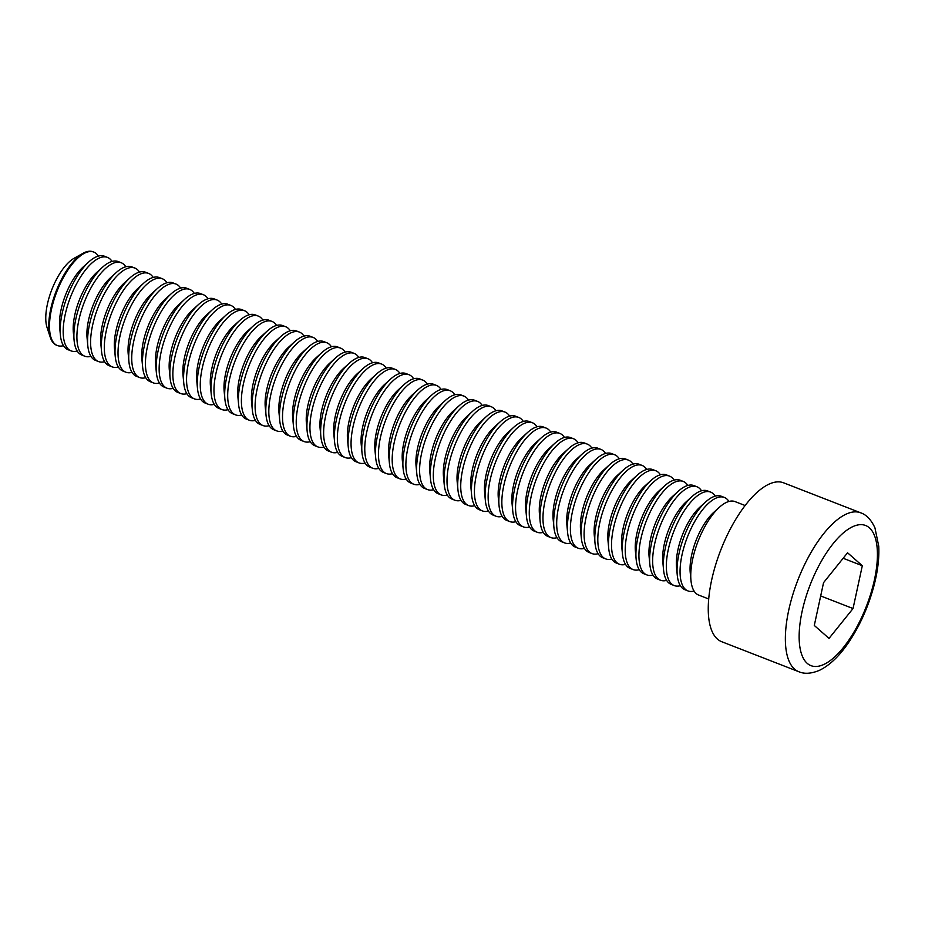 <?xml version="1.0" encoding="UTF-8"?>
<svg xmlns="http://www.w3.org/2000/svg" width="925" height="925" viewBox="0 0 925 925"><rect width="100%" height="100%" fill="white"/><g stroke="black" fill="none" stroke-linecap="round" stroke-linejoin="round"><path stroke-width="1.39" d="M853.035 608.534L829.031 638.4L814.289 625.462L823.562 582.646L847.566 552.78L862.308 565.718L853.035 608.534L820.683 595.943M860.643 512.797L783.533 482.792A85.262 34.109 111.3 0 0 723.153 544.166A85.262 34.109 111.3 0 0 717.442 639.094A85.262 34.109 111.3 0 0 721.697 641.707L798.807 671.712A85.262 34.109 -68.7 0 1 794.552 669.099A85.262 34.109 -68.7 0 1 800.264 574.171A85.262 34.109 -68.7 0 1 860.643 512.797C866.401 514.716 871.177 519.734 874.946 527.863L878.75 546.27C879.34 558.122 877.732 571.326 873.928 585.895C868.263 606.973 859.776 625.913 848.456 642.713C839.31 656.149 829.667 665.341 819.527 670.29C811.433 673.701 804.53 674.186 798.807 671.712M745.099 505.512L735.017 501.593A50.158 20.061 111.3 0 0 719.407 507.247A50.158 20.061 111.3 0 0 700.953 534.384A50.158 20.061 111.3 0 0 690.963 580.345A50.158 20.061 111.3 0 0 698.653 595.064L708.735 598.995M843.149 558.272L862.308 565.718M719.407 507.247L713.603 512.485A41.232 16.488 111.3 0 0 698.444 534.789A41.232 16.488 111.3 0 0 690.223 572.563L690.963 580.345M728.923 501.454A50.158 20.061 111.3 0 0 724.344 497.43A50.158 20.061 111.3 0 0 690.281 530.233A50.158 20.061 111.3 0 0 687.969 590.913A50.158 20.061 111.3 0 0 694.062 591.04M724.344 497.43L721.315 496.251A50.158 20.061 111.3 0 0 705.694 501.905A50.158 20.061 111.3 0 0 687.252 529.054A50.158 20.061 111.3 0 0 677.25 575.015A50.158 20.061 111.3 0 0 684.939 589.734L687.969 590.913M705.694 501.905L699.901 507.143A41.232 16.488 111.3 0 0 684.731 529.458A41.232 16.488 111.3 0 0 676.522 567.233L677.25 575.015M715.222 496.124A50.158 20.061 111.3 0 0 710.631 492.1A50.158 20.061 111.3 0 0 676.568 524.891A50.158 20.061 111.3 0 0 674.256 585.583A50.158 20.061 111.3 0 0 680.361 585.71M710.631 492.1L707.602 490.921A50.158 20.061 111.3 0 0 691.993 496.575A50.158 20.061 111.3 0 0 673.539 523.712A50.158 20.061 111.3 0 0 663.537 569.673A50.158 20.061 111.3 0 0 671.226 584.403L674.256 585.583M691.993 496.575L686.188 501.812A41.232 16.488 111.3 0 0 671.03 524.117A41.232 16.488 111.3 0 0 662.809 561.903L663.537 569.673M701.508 490.793A50.158 20.061 111.3 0 0 696.93 486.77A50.158 20.061 111.3 0 0 662.867 519.561A50.158 20.061 111.3 0 0 660.554 580.241A50.158 20.061 111.3 0 0 666.647 580.38M696.93 486.77L693.9 485.59A50.158 20.061 111.3 0 0 678.279 491.244A50.158 20.061 111.3 0 0 659.837 518.382A50.158 20.061 111.3 0 0 649.836 564.342A50.158 20.061 111.3 0 0 657.525 579.062L660.554 580.241M678.279 491.244L672.487 496.482A41.232 16.488 111.3 0 0 657.317 518.786A41.232 16.488 111.3 0 0 649.096 556.561L649.836 564.342M687.795 485.452A50.158 20.061 111.3 0 0 683.217 481.428A50.158 20.061 111.3 0 0 649.153 514.231A50.158 20.061 111.3 0 0 646.841 574.911A50.158 20.061 111.3 0 0 652.946 575.038M683.217 481.428L680.187 480.248A50.158 20.061 111.3 0 0 664.566 485.903A50.158 20.061 111.3 0 0 646.124 513.051A50.158 20.061 111.3 0 0 636.122 559.012A50.158 20.061 111.3 0 0 643.812 573.731L646.841 574.911M664.566 485.903L658.773 491.14A41.232 16.488 111.3 0 0 643.615 513.456A41.232 16.488 111.3 0 0 635.394 551.231L636.122 559.012M674.094 480.121A50.158 20.061 111.3 0 0 669.515 476.097A50.158 20.061 111.3 0 0 635.452 508.889A50.158 20.061 111.3 0 0 633.139 569.58A50.158 20.061 111.3 0 0 639.233 569.707M669.515 476.097L666.486 474.918A50.158 20.061 111.3 0 0 650.865 480.572A50.158 20.061 111.3 0 0 632.423 507.709A50.158 20.061 111.3 0 0 622.421 553.67A50.158 20.061 111.3 0 0 630.11 568.401L633.139 569.58M650.865 480.572L645.06 485.81A41.232 16.488 111.3 0 0 629.902 508.114A41.232 16.488 111.3 0 0 621.681 545.9L622.421 553.67M660.381 474.791A50.158 20.061 111.3 0 0 655.802 470.767A50.158 20.061 111.3 0 0 621.739 503.558A50.158 20.061 111.3 0 0 619.426 564.238A50.158 20.061 111.3 0 0 625.52 564.377M655.802 470.767L652.772 469.588A50.158 20.061 111.3 0 0 637.152 475.242A50.158 20.061 111.3 0 0 618.709 502.379A50.158 20.061 111.3 0 0 608.708 548.34A50.158 20.061 111.3 0 0 616.397 563.059L619.426 564.238M637.152 475.242L631.359 480.48A41.232 16.488 111.3 0 0 616.2 502.784A41.232 16.488 111.3 0 0 607.979 540.558L608.708 548.34M646.679 469.449A50.158 20.061 111.3 0 0 642.089 465.425A50.158 20.061 111.3 0 0 608.026 498.228A50.158 20.061 111.3 0 0 605.725 558.908A50.158 20.061 111.3 0 0 611.818 559.035M642.089 465.425L639.059 464.246A50.158 20.061 111.3 0 0 623.45 469.9A50.158 20.061 111.3 0 0 604.996 497.049A50.158 20.061 111.3 0 0 595.006 543.01A50.158 20.061 111.3 0 0 602.695 557.729L605.725 558.908M623.45 469.9L617.646 475.138A41.232 16.488 111.3 0 0 602.487 497.453A41.232 16.488 111.3 0 0 594.266 535.228L595.006 543.01M632.966 464.119A50.158 20.061 111.3 0 0 628.387 460.095A50.158 20.061 111.3 0 0 594.324 492.886A50.158 20.061 111.3 0 0 592.012 553.578A50.158 20.061 111.3 0 0 598.105 553.705M628.387 460.095L625.358 458.916A50.158 20.061 111.3 0 0 609.737 464.57A50.158 20.061 111.3 0 0 591.295 491.707A50.158 20.061 111.3 0 0 581.293 537.668A50.158 20.061 111.3 0 0 588.982 552.398L592.012 553.578M609.737 464.57L603.944 469.808A41.232 16.488 111.3 0 0 588.774 492.112A41.232 16.488 111.3 0 0 580.565 529.898L581.293 537.668M619.264 458.788A50.158 20.061 111.3 0 0 614.674 454.765A50.158 20.061 111.3 0 0 580.611 487.556A50.158 20.061 111.3 0 0 578.298 548.236A50.158 20.061 111.3 0 0 584.403 548.375M614.674 454.765L611.645 453.585A50.158 20.061 111.3 0 0 596.024 459.239A50.158 20.061 111.3 0 0 577.582 486.377A50.158 20.061 111.3 0 0 567.58 532.337A50.158 20.061 111.3 0 0 575.269 547.057L578.298 548.236M596.024 459.239L590.231 464.477A41.232 16.488 111.3 0 0 575.072 486.781A41.232 16.488 111.3 0 0 566.852 524.556L567.58 532.337M605.551 453.447A50.158 20.061 111.3 0 0 600.972 449.423A50.158 20.061 111.3 0 0 566.909 482.226A50.158 20.061 111.3 0 0 564.597 542.906A50.158 20.061 111.3 0 0 570.69 543.033M600.972 449.423L597.943 448.243A50.158 20.061 111.3 0 0 582.322 453.909A50.158 20.061 111.3 0 0 563.88 481.046A50.158 20.061 111.3 0 0 553.878 527.007A50.158 20.061 111.3 0 0 561.567 541.726L564.597 542.906M582.322 453.909L576.529 459.135A41.232 16.488 111.3 0 0 561.359 481.451A41.232 16.488 111.3 0 0 553.138 519.226L553.878 527.007M591.838 448.116A50.158 20.061 111.3 0 0 587.259 444.092A50.158 20.061 111.3 0 0 553.196 476.884A50.158 20.061 111.3 0 0 550.884 537.575A50.158 20.061 111.3 0 0 556.989 537.702M587.259 444.092L584.23 442.913A50.158 20.061 111.3 0 0 568.609 448.567A50.158 20.061 111.3 0 0 550.167 475.716A50.158 20.061 111.3 0 0 540.165 521.665A50.158 20.061 111.3 0 0 547.854 536.396L550.884 537.575M568.609 448.567L562.816 453.805A41.232 16.488 111.3 0 0 547.658 476.109A41.232 16.488 111.3 0 0 539.437 513.895L540.165 521.665M578.137 442.786A50.158 20.061 111.3 0 0 573.558 438.762A50.158 20.061 111.3 0 0 539.495 471.553A50.158 20.061 111.3 0 0 537.182 532.233A50.158 20.061 111.3 0 0 543.276 532.372M573.558 438.762L570.528 437.583A50.158 20.061 111.3 0 0 554.908 443.237A50.158 20.061 111.3 0 0 536.465 470.374A50.158 20.061 111.3 0 0 526.464 516.335A50.158 20.061 111.3 0 0 534.153 531.066L537.182 532.233M554.908 443.237L549.103 448.475A41.232 16.488 111.3 0 0 533.945 470.779A41.232 16.488 111.3 0 0 525.724 508.565L526.464 516.335M564.423 437.444A50.158 20.061 111.3 0 0 559.845 433.42A50.158 20.061 111.3 0 0 525.782 466.223A50.158 20.061 111.3 0 0 523.469 526.903A50.158 20.061 111.3 0 0 529.562 527.03M559.845 433.42L556.815 432.241A50.158 20.061 111.3 0 0 541.194 437.907A50.158 20.061 111.3 0 0 522.752 465.044A50.158 20.061 111.3 0 0 512.751 511.005A50.158 20.061 111.3 0 0 520.44 525.724L523.469 526.903M541.194 437.907L535.402 443.133A41.232 16.488 111.3 0 0 520.243 465.448A41.232 16.488 111.3 0 0 512.022 503.223L512.751 511.005M550.722 432.114A50.158 20.061 111.3 0 0 546.132 428.09A50.158 20.061 111.3 0 0 512.068 460.893A50.158 20.061 111.3 0 0 509.767 521.573A50.158 20.061 111.3 0 0 515.861 521.7M546.132 428.09L543.102 426.911A50.158 20.061 111.3 0 0 527.493 432.565A50.158 20.061 111.3 0 0 509.039 459.713A50.158 20.061 111.3 0 0 499.049 505.663A50.158 20.061 111.3 0 0 506.738 520.393L509.767 521.573M527.493 432.565L521.688 437.803A41.232 16.488 111.3 0 0 506.53 460.118A41.232 16.488 111.3 0 0 498.309 497.893L499.049 505.663M537.009 426.783A50.158 20.061 111.3 0 0 532.43 422.76A50.158 20.061 111.3 0 0 498.367 455.551A50.158 20.061 111.3 0 0 496.054 516.243A50.158 20.061 111.3 0 0 502.148 516.37M532.43 422.76L529.401 421.58A50.158 20.061 111.3 0 0 513.78 427.234A50.158 20.061 111.3 0 0 495.337 454.372A50.158 20.061 111.3 0 0 485.336 500.333A50.158 20.061 111.3 0 0 493.025 515.063L496.054 516.243M513.78 427.234L507.987 432.472A41.232 16.488 111.3 0 0 492.817 454.776A41.232 16.488 111.3 0 0 484.608 492.562L485.336 500.333M523.307 421.442A50.158 20.061 111.3 0 0 518.717 417.418A50.158 20.061 111.3 0 0 484.654 450.221A50.158 20.061 111.3 0 0 482.341 510.901A50.158 20.061 111.3 0 0 488.446 511.039M518.717 417.418L515.688 416.238A50.158 20.061 111.3 0 0 500.067 421.904A50.158 20.061 111.3 0 0 481.624 449.041A50.158 20.061 111.3 0 0 471.623 495.002A50.158 20.061 111.3 0 0 479.312 509.721L482.341 510.901M500.067 421.904L494.274 427.13A41.232 16.488 111.3 0 0 479.115 449.446A41.232 16.488 111.3 0 0 470.894 487.221L471.623 495.002M509.594 416.111A50.158 20.061 111.3 0 0 505.015 412.087A50.158 20.061 111.3 0 0 470.952 444.89A50.158 20.061 111.3 0 0 468.64 505.57A50.158 20.061 111.3 0 0 474.733 505.697M505.015 412.087L501.986 410.908A50.158 20.061 111.3 0 0 486.365 416.562A50.158 20.061 111.3 0 0 467.923 443.711A50.158 20.061 111.3 0 0 457.921 489.66A50.158 20.061 111.3 0 0 465.61 504.391L468.64 505.57M486.365 416.562L480.572 421.8A41.232 16.488 111.3 0 0 465.402 444.116A41.232 16.488 111.3 0 0 457.181 481.89L457.921 489.66M495.881 410.781A50.158 20.061 111.3 0 0 491.302 406.757A50.158 20.061 111.3 0 0 457.239 439.548A50.158 20.061 111.3 0 0 454.927 500.24A50.158 20.061 111.3 0 0 461.032 500.367M491.302 406.757L488.273 405.578A50.158 20.061 111.3 0 0 472.652 411.232A50.158 20.061 111.3 0 0 454.21 438.369A50.158 20.061 111.3 0 0 444.208 484.33A50.158 20.061 111.3 0 0 451.897 499.061L454.927 500.24M472.652 411.232L466.859 416.47A41.232 16.488 111.3 0 0 451.701 438.774A41.232 16.488 111.3 0 0 443.48 476.56L444.208 484.33M482.179 405.439A50.158 20.061 111.3 0 0 477.601 401.415A50.158 20.061 111.3 0 0 443.538 434.218A50.158 20.061 111.3 0 0 441.225 494.898A50.158 20.061 111.3 0 0 447.318 495.037M477.601 401.415L474.571 400.236A50.158 20.061 111.3 0 0 458.95 405.902A50.158 20.061 111.3 0 0 440.508 433.039A50.158 20.061 111.3 0 0 430.507 479A50.158 20.061 111.3 0 0 438.196 493.719L441.225 494.898M458.95 405.902L453.146 411.128A41.232 16.488 111.3 0 0 437.988 433.443A41.232 16.488 111.3 0 0 429.767 471.218L430.507 479M468.466 400.109A50.158 20.061 111.3 0 0 463.887 396.085A50.158 20.061 111.3 0 0 429.824 428.888A50.158 20.061 111.3 0 0 427.512 489.568A50.158 20.061 111.3 0 0 433.605 489.695M463.887 396.085L460.858 394.906A50.158 20.061 111.3 0 0 445.237 400.56A50.158 20.061 111.3 0 0 426.795 427.708A50.158 20.061 111.3 0 0 416.793 473.658A50.158 20.061 111.3 0 0 424.483 488.388L427.512 489.568M445.237 400.56L439.444 405.797A41.232 16.488 111.3 0 0 424.286 428.113A41.232 16.488 111.3 0 0 416.065 465.888L416.793 473.658M454.765 394.778A50.158 20.061 111.3 0 0 450.174 390.755A50.158 20.061 111.3 0 0 416.111 423.546A50.158 20.061 111.3 0 0 413.81 484.238A50.158 20.061 111.3 0 0 419.904 484.365M450.174 390.755L447.145 389.575A50.158 20.061 111.3 0 0 431.536 395.229A50.158 20.061 111.3 0 0 413.082 422.367A50.158 20.061 111.3 0 0 403.092 468.328A50.158 20.061 111.3 0 0 410.769 483.058L413.81 484.238M431.536 395.229L425.731 400.467A41.232 16.488 111.3 0 0 410.573 422.771A41.232 16.488 111.3 0 0 402.352 460.558L403.092 468.328M441.052 389.448A50.158 20.061 111.3 0 0 436.473 385.413A50.158 20.061 111.3 0 0 402.41 418.216A50.158 20.061 111.3 0 0 400.097 478.896A50.158 20.061 111.3 0 0 406.191 479.034M436.473 385.413L433.443 384.245A50.158 20.061 111.3 0 0 417.822 389.899A50.158 20.061 111.3 0 0 399.38 417.036A50.158 20.061 111.3 0 0 389.379 462.997A50.158 20.061 111.3 0 0 397.068 477.716L400.097 478.896M417.822 389.899L412.03 395.125A41.232 16.488 111.3 0 0 396.86 417.441A41.232 16.488 111.3 0 0 388.65 455.216L389.379 462.997M427.35 384.106A50.158 20.061 111.3 0 0 422.76 380.083A50.158 20.061 111.3 0 0 388.697 412.885A50.158 20.061 111.3 0 0 386.384 473.565A50.158 20.061 111.3 0 0 392.489 473.692M422.76 380.083L419.73 378.903A50.158 20.061 111.3 0 0 404.109 384.557A50.158 20.061 111.3 0 0 385.667 411.706A50.158 20.061 111.3 0 0 375.666 457.667A50.158 20.061 111.3 0 0 383.355 472.386L386.384 473.565M404.109 384.557L398.317 389.795A41.232 16.488 111.3 0 0 383.158 412.111A41.232 16.488 111.3 0 0 374.937 449.885L375.666 457.667M413.637 378.776A50.158 20.061 111.3 0 0 409.058 374.752A50.158 20.061 111.3 0 0 374.995 407.543A50.158 20.061 111.3 0 0 372.683 468.235A50.158 20.061 111.3 0 0 378.776 468.362M409.058 374.752L406.029 373.573A50.158 20.061 111.3 0 0 390.408 379.227A50.158 20.061 111.3 0 0 371.966 406.364A50.158 20.061 111.3 0 0 361.964 452.325A50.158 20.061 111.3 0 0 369.653 467.056L372.683 468.235M390.408 379.227L384.615 384.465A41.232 16.488 111.3 0 0 369.445 406.769A41.232 16.488 111.3 0 0 361.224 444.555L361.964 452.325M399.924 373.446A50.158 20.061 111.3 0 0 395.345 369.422A50.158 20.061 111.3 0 0 361.282 402.213A50.158 20.061 111.3 0 0 358.969 462.893A50.158 20.061 111.3 0 0 365.074 463.032M395.345 369.422L392.316 368.243A50.158 20.061 111.3 0 0 376.695 373.897A50.158 20.061 111.3 0 0 358.252 401.034A50.158 20.061 111.3 0 0 348.251 446.995A50.158 20.061 111.3 0 0 355.94 461.714L358.969 462.893M376.695 373.897L370.902 379.123A41.232 16.488 111.3 0 0 355.743 401.438A41.232 16.488 111.3 0 0 347.522 439.213L348.251 446.995M386.222 368.104A50.158 20.061 111.3 0 0 381.643 364.08A50.158 20.061 111.3 0 0 347.58 396.883A50.158 20.061 111.3 0 0 345.268 457.563A50.158 20.061 111.3 0 0 351.361 457.69M381.643 364.08L378.614 362.901A50.158 20.061 111.3 0 0 362.993 368.555A50.158 20.061 111.3 0 0 344.551 395.703A50.158 20.061 111.3 0 0 334.549 441.664A50.158 20.061 111.3 0 0 342.238 456.383L345.268 457.563M362.993 368.555L357.189 373.792A41.232 16.488 111.3 0 0 342.03 396.108A41.232 16.488 111.3 0 0 333.809 433.883L334.549 441.664M372.509 362.773A50.158 20.061 111.3 0 0 367.93 358.75A50.158 20.061 111.3 0 0 333.867 391.541A50.158 20.061 111.3 0 0 331.555 452.233A50.158 20.061 111.3 0 0 337.648 452.36M367.93 358.75L364.901 357.57A50.158 20.061 111.3 0 0 349.28 363.224A50.158 20.061 111.3 0 0 330.838 390.362A50.158 20.061 111.3 0 0 320.836 436.322A50.158 20.061 111.3 0 0 328.525 451.053L331.555 452.233M349.28 363.224L343.487 368.462A41.232 16.488 111.3 0 0 328.329 390.766A41.232 16.488 111.3 0 0 320.108 428.553L320.836 436.322M358.808 357.443A50.158 20.061 111.3 0 0 354.217 353.419A50.158 20.061 111.3 0 0 320.154 386.211A50.158 20.061 111.3 0 0 317.853 446.891A50.158 20.061 111.3 0 0 323.947 447.029M354.217 353.419L351.188 352.24A50.158 20.061 111.3 0 0 335.578 357.894A50.158 20.061 111.3 0 0 317.125 385.031A50.158 20.061 111.3 0 0 307.135 430.992A50.158 20.061 111.3 0 0 314.812 445.711L317.853 446.891M335.578 357.894L329.774 363.132A41.232 16.488 111.3 0 0 314.616 385.436A41.232 16.488 111.3 0 0 306.395 423.211L307.135 430.992M345.094 352.101A50.158 20.061 111.3 0 0 340.516 348.078A50.158 20.061 111.3 0 0 306.453 380.88A50.158 20.061 111.3 0 0 304.14 441.56A50.158 20.061 111.3 0 0 310.233 441.688M340.516 348.078L337.486 346.898A50.158 20.061 111.3 0 0 321.865 352.552A50.158 20.061 111.3 0 0 303.423 379.701A50.158 20.061 111.3 0 0 293.422 425.662A50.158 20.061 111.3 0 0 301.111 440.381L304.14 441.56M321.865 352.552L316.072 357.79A41.232 16.488 111.3 0 0 300.903 380.106A41.232 16.488 111.3 0 0 292.693 417.88L293.422 425.662M331.393 346.771A50.158 20.061 111.3 0 0 326.803 342.747A50.158 20.061 111.3 0 0 292.739 375.538A50.158 20.061 111.3 0 0 290.427 436.23A50.158 20.061 111.3 0 0 296.532 436.357M326.803 342.747L323.773 341.568A50.158 20.061 111.3 0 0 308.152 347.222A50.158 20.061 111.3 0 0 289.71 374.359A50.158 20.061 111.3 0 0 279.708 420.32A50.158 20.061 111.3 0 0 287.397 435.051L290.427 436.23M308.152 347.222L302.359 352.46A41.232 16.488 111.3 0 0 287.201 374.764A41.232 16.488 111.3 0 0 278.98 412.55L279.708 420.32M317.68 341.441A50.158 20.061 111.3 0 0 313.101 337.417A50.158 20.061 111.3 0 0 279.038 370.208A50.158 20.061 111.3 0 0 276.725 430.888A50.158 20.061 111.3 0 0 282.819 431.027M313.101 337.417L310.072 336.238A50.158 20.061 111.3 0 0 294.451 341.892A50.158 20.061 111.3 0 0 276.008 369.029A50.158 20.061 111.3 0 0 266.007 414.99A50.158 20.061 111.3 0 0 273.696 429.709L276.725 430.888M294.451 341.892L288.658 347.129A41.232 16.488 111.3 0 0 273.488 369.433A41.232 16.488 111.3 0 0 265.267 407.208L266.007 414.99M303.967 336.099A50.158 20.061 111.3 0 0 299.388 332.075A50.158 20.061 111.3 0 0 265.325 364.878A50.158 20.061 111.3 0 0 263.012 425.558A50.158 20.061 111.3 0 0 269.106 425.685M299.388 332.075L296.358 330.896A50.158 20.061 111.3 0 0 280.738 336.55A50.158 20.061 111.3 0 0 262.295 363.698A50.158 20.061 111.3 0 0 252.294 409.659A50.158 20.061 111.3 0 0 259.983 424.378L263.012 425.558M280.738 336.55L274.945 341.788A41.232 16.488 111.3 0 0 259.786 364.103A41.232 16.488 111.3 0 0 251.565 401.878L252.294 409.659M290.265 330.768A50.158 20.061 111.3 0 0 285.686 326.745A50.158 20.061 111.3 0 0 251.623 359.536A50.158 20.061 111.3 0 0 249.311 420.228A50.158 20.061 111.3 0 0 255.404 420.355M285.686 326.745L282.657 325.565A50.158 20.061 111.3 0 0 267.036 331.219A50.158 20.061 111.3 0 0 248.594 358.357A50.158 20.061 111.3 0 0 238.592 404.317A50.158 20.061 111.3 0 0 246.281 419.048L249.311 420.228M267.036 331.219L261.232 336.457A41.232 16.488 111.3 0 0 246.073 358.761A41.232 16.488 111.3 0 0 237.852 396.547L238.592 404.317M276.552 325.438A50.158 20.061 111.3 0 0 271.973 321.414A50.158 20.061 111.3 0 0 237.91 354.206A50.158 20.061 111.3 0 0 235.597 414.886A50.158 20.061 111.3 0 0 241.691 415.024M271.973 321.414L268.944 320.235A50.158 20.061 111.3 0 0 253.323 325.889A50.158 20.061 111.3 0 0 234.881 353.026A50.158 20.061 111.3 0 0 224.879 398.987A50.158 20.061 111.3 0 0 232.568 413.706L235.597 414.886M253.323 325.889L247.53 331.127A41.232 16.488 111.3 0 0 232.372 353.431A41.232 16.488 111.3 0 0 224.151 391.206L224.879 398.987M262.85 320.096A50.158 20.061 111.3 0 0 258.26 316.072A50.158 20.061 111.3 0 0 224.197 348.875A50.158 20.061 111.3 0 0 221.896 409.555A50.158 20.061 111.3 0 0 227.989 409.683M258.26 316.072L255.231 314.893A50.158 20.061 111.3 0 0 239.621 320.547A50.158 20.061 111.3 0 0 221.167 347.696A50.158 20.061 111.3 0 0 211.177 393.657A50.158 20.061 111.3 0 0 218.855 408.376L221.896 409.555M239.621 320.547L233.817 325.785A41.232 16.488 111.3 0 0 218.658 348.101A41.232 16.488 111.3 0 0 210.438 385.875L211.177 393.657M249.137 314.766A50.158 20.061 111.3 0 0 244.558 310.742A50.158 20.061 111.3 0 0 210.495 343.533A50.158 20.061 111.3 0 0 208.183 404.225A50.158 20.061 111.3 0 0 214.276 404.352M244.558 310.742L241.529 309.563A50.158 20.061 111.3 0 0 225.908 315.217A50.158 20.061 111.3 0 0 207.466 342.366A50.158 20.061 111.3 0 0 197.464 388.315A50.158 20.061 111.3 0 0 205.153 403.046L208.183 404.225M225.908 315.217L220.115 320.455A41.232 16.488 111.3 0 0 204.945 342.759A41.232 16.488 111.3 0 0 196.736 380.545L197.464 388.315M235.436 309.436A50.158 20.061 111.3 0 0 230.845 305.412A50.158 20.061 111.3 0 0 196.782 338.203A50.158 20.061 111.3 0 0 194.47 398.883A50.158 20.061 111.3 0 0 200.575 399.022M230.845 305.412L227.816 304.233A50.158 20.061 111.3 0 0 212.195 309.887A50.158 20.061 111.3 0 0 193.753 337.024A50.158 20.061 111.3 0 0 183.751 382.985A50.158 20.061 111.3 0 0 191.44 397.715L194.47 398.883M212.195 309.887L206.402 315.124A41.232 16.488 111.3 0 0 191.244 337.428A41.232 16.488 111.3 0 0 183.023 375.203L183.751 382.985M221.722 304.094A50.158 20.061 111.3 0 0 217.144 300.07A50.158 20.061 111.3 0 0 183.081 332.873A50.158 20.061 111.3 0 0 180.768 393.553A50.158 20.061 111.3 0 0 186.862 393.68M217.144 300.07L214.114 298.891A50.158 20.061 111.3 0 0 198.493 304.556A50.158 20.061 111.3 0 0 180.051 331.693A50.158 20.061 111.3 0 0 170.05 377.654A50.158 20.061 111.3 0 0 177.739 392.373L180.768 393.553M198.493 304.556L192.701 309.783A41.232 16.488 111.3 0 0 177.531 332.098A41.232 16.488 111.3 0 0 169.31 369.873L170.05 377.654M208.009 298.763A50.158 20.061 111.3 0 0 203.431 294.74A50.158 20.061 111.3 0 0 169.367 327.542A50.158 20.061 111.3 0 0 167.055 388.222A50.158 20.061 111.3 0 0 173.148 388.35M203.431 294.74L200.401 293.56A50.158 20.061 111.3 0 0 184.78 299.214A50.158 20.061 111.3 0 0 166.338 326.363A50.158 20.061 111.3 0 0 156.337 372.312A50.158 20.061 111.3 0 0 164.026 387.043L167.055 388.222M184.78 299.214L178.988 304.452A41.232 16.488 111.3 0 0 163.829 326.768A41.232 16.488 111.3 0 0 155.608 364.542L156.337 372.312M194.308 293.433A50.158 20.061 111.3 0 0 189.729 289.409A50.158 20.061 111.3 0 0 155.666 322.201A50.158 20.061 111.3 0 0 153.353 382.892A50.158 20.061 111.3 0 0 159.447 383.019M189.729 289.409L186.688 288.23A50.158 20.061 111.3 0 0 171.079 293.884A50.158 20.061 111.3 0 0 152.625 321.021A50.158 20.061 111.3 0 0 142.635 366.982A50.158 20.061 111.3 0 0 150.324 381.713L153.353 382.892M171.079 293.884L165.274 299.122A41.232 16.488 111.3 0 0 150.116 321.426A41.232 16.488 111.3 0 0 141.895 359.212L142.635 366.982M180.595 288.091A50.158 20.061 111.3 0 0 176.016 284.067A50.158 20.061 111.3 0 0 141.953 316.87A50.158 20.061 111.3 0 0 139.64 377.55A50.158 20.061 111.3 0 0 145.734 377.689M176.016 284.067L172.987 282.888A50.158 20.061 111.3 0 0 157.366 288.554A50.158 20.061 111.3 0 0 138.923 315.691A50.158 20.061 111.3 0 0 128.922 361.652A50.158 20.061 111.3 0 0 136.611 376.371L139.64 377.55M157.366 288.554L151.573 293.78A41.232 16.488 111.3 0 0 136.414 316.096A41.232 16.488 111.3 0 0 128.193 353.87L128.922 361.652M166.893 282.761A50.158 20.061 111.3 0 0 162.303 278.737A50.158 20.061 111.3 0 0 128.24 311.54A50.158 20.061 111.3 0 0 125.927 372.22A50.158 20.061 111.3 0 0 132.032 372.347M162.303 278.737L159.273 277.558A50.158 20.061 111.3 0 0 143.664 283.212A50.158 20.061 111.3 0 0 125.21 310.361A50.158 20.061 111.3 0 0 115.22 356.31A50.158 20.061 111.3 0 0 122.898 371.041L125.927 372.22M143.664 283.212L137.86 288.45A41.232 16.488 111.3 0 0 122.701 310.765A41.232 16.488 111.3 0 0 114.48 348.54L115.22 356.31M153.18 277.431A50.158 20.061 111.3 0 0 148.601 273.407A50.158 20.061 111.3 0 0 114.538 306.198A50.158 20.061 111.3 0 0 112.226 366.89A50.158 20.061 111.3 0 0 118.319 367.017M148.601 273.407L145.572 272.228A50.158 20.061 111.3 0 0 129.951 277.882A50.158 20.061 111.3 0 0 111.509 305.019A50.158 20.061 111.3 0 0 101.507 350.98A50.158 20.061 111.3 0 0 109.196 365.71L112.226 366.89M129.951 277.882L124.158 283.119A41.232 16.488 111.3 0 0 108.988 305.423A41.232 16.488 111.3 0 0 100.779 343.21L101.507 350.98M139.467 272.089A50.158 20.061 111.3 0 0 134.888 268.065A50.158 20.061 111.3 0 0 100.825 300.868A50.158 20.061 111.3 0 0 98.513 361.548A50.158 20.061 111.3 0 0 104.618 361.687M134.888 268.065L131.859 266.886A50.158 20.061 111.3 0 0 116.238 272.551A50.158 20.061 111.3 0 0 97.796 299.688A50.158 20.061 111.3 0 0 87.794 345.649A50.158 20.061 111.3 0 0 95.483 360.368L98.513 361.548M116.238 272.551L110.445 277.778A41.232 16.488 111.3 0 0 95.287 300.093A41.232 16.488 111.3 0 0 87.066 337.868L87.794 345.649M125.765 266.758A50.158 20.061 111.3 0 0 121.187 262.735A50.158 20.061 111.3 0 0 87.123 295.537A50.158 20.061 111.3 0 0 84.811 356.217A50.158 20.061 111.3 0 0 90.904 356.345M121.187 262.735L118.157 261.555A50.158 20.061 111.3 0 0 102.536 267.209A50.158 20.061 111.3 0 0 84.094 294.358A50.158 20.061 111.3 0 0 74.093 340.308A50.158 20.061 111.3 0 0 81.782 355.038L84.811 356.217M102.536 267.209L96.743 272.447A41.232 16.488 111.3 0 0 81.573 294.763A41.232 16.488 111.3 0 0 73.352 332.538L74.093 340.308M112.052 261.428A50.158 20.061 111.3 0 0 107.473 257.404A50.158 20.061 111.3 0 0 73.41 290.196A50.158 20.061 111.3 0 0 71.098 350.887A50.158 20.061 111.3 0 0 77.191 351.014M107.473 257.404L104.444 256.225A50.158 20.061 111.3 0 0 88.823 261.879A50.158 20.061 111.3 0 0 70.381 289.016A50.158 20.061 111.3 0 0 60.379 334.977A50.158 20.061 111.3 0 0 68.068 349.708L71.098 350.887M88.823 261.879L83.03 267.117A41.232 16.488 111.3 0 0 67.872 289.421A41.232 16.488 111.3 0 0 59.651 327.207L60.379 334.977M98.351 256.086A50.158 20.061 111.3 0 0 93.772 252.062A50.158 20.061 111.3 0 0 59.709 284.865A50.158 20.061 111.3 0 0 54.887 344.007A50.158 20.061 111.3 0 0 57.396 345.545A50.158 20.061 111.3 0 0 63.49 345.684M93.772 252.062L93.02 251.773A50.158 20.061 111.3 0 0 83.042 253.288L73.954 258.376A41.232 16.488 111.3 0 0 51.846 289.571A41.232 16.488 111.3 0 0 47.048 327.508L50.308 337.394A50.158 20.061 111.3 0 0 54.136 343.718A50.158 20.061 111.3 0 0 56.645 345.256L57.396 345.545M83.042 253.288A50.158 20.061 111.3 0 0 56.136 291.248A50.158 20.061 111.3 0 0 50.308 337.394M807.259 663.387A75.226 30.097 111.3 0 0 874.437 579.802A75.226 30.097 111.3 0 0 833.194 543.576A75.226 30.097 111.3 0 0 807.259 663.387"/></g></svg>

